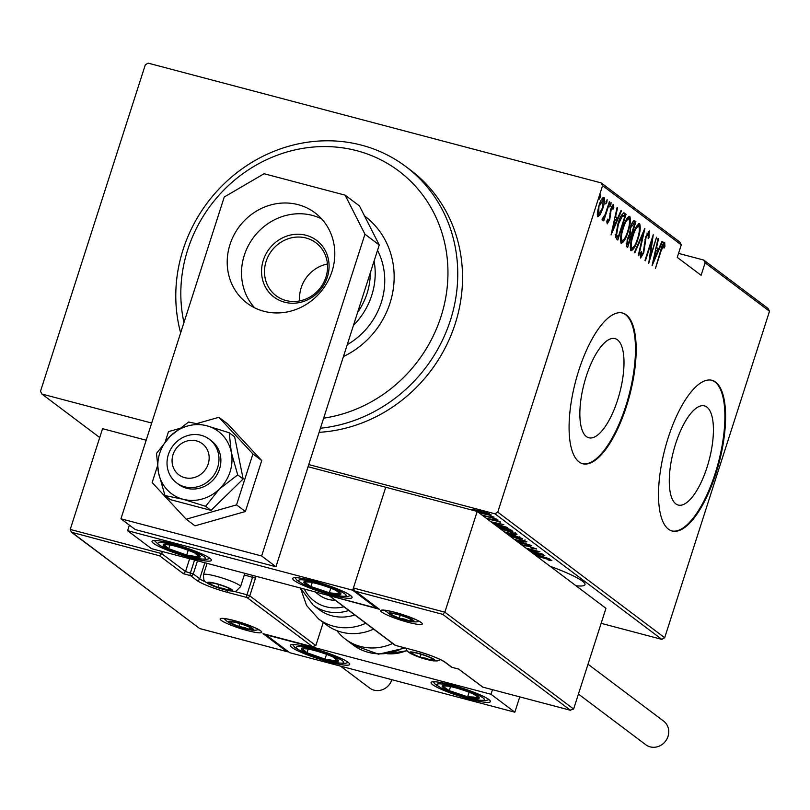 <?xml version="1.0" encoding="UTF-8"?>
<svg xmlns="http://www.w3.org/2000/svg" width="810" height="810" viewBox="0 0 810 810"><rect width="100%" height="100%" fill="white"/><g stroke="black" fill="none" stroke-linecap="round" stroke-linejoin="round"><path stroke-width="1.21" d="M576.011 585.772A52.609 7.087 -162.2 0 0 584.992 584.668A52.609 7.087 -162.2 0 0 582.39 581.135A52.609 7.087 -162.2 0 0 550.081 566.271M586.237 376.387A51.283 18.377 104.8 0 0 588.819 437.775A51.283 18.377 104.8 0 0 617.615 399.998A51.283 18.377 104.8 0 0 615.033 338.61A51.283 18.377 104.8 0 0 586.237 376.387M675.662 443.667A51.283 18.377 104.8 0 0 678.243 505.055A51.283 18.377 104.8 0 0 707.039 467.279A51.283 18.377 104.8 0 0 704.457 405.891A51.283 18.377 104.8 0 0 675.662 443.667M668.21 437.714A77.942 27.935 104.8 0 0 672.128 531.006A77.942 27.935 104.8 0 0 715.898 473.597A77.942 27.935 104.8 0 0 711.97 380.305A77.942 27.935 104.8 0 0 668.21 437.714M671.784 530.904A77.942 27.935 104.8 0 0 715.189 473.415A77.942 27.935 104.8 0 0 711.615 380.214M578.785 370.433A77.942 27.935 104.8 0 0 582.714 463.725A77.942 27.935 104.8 0 0 626.474 406.316A77.942 27.935 104.8 0 0 622.546 313.024A77.942 27.935 104.8 0 0 578.785 370.433M582.36 463.634A77.942 27.935 104.8 0 0 625.776 406.134A77.942 27.935 104.8 0 0 622.191 312.933M151.683 423.053L41.897 394.035L40.5 391.27L145.324 64.79L148.139 63.139L601.182 182.898L679.874 242.109L681.271 244.873L602.579 185.662L497.755 512.143L664.676 637.733L661.861 639.384L601.141 623.335M473.374 510.421L472.149 509.571M472.493 509.45L479.793 510.887L491.214 515.089M490.981 514.785C490.911 515.433 488.47 515.109 483.651 513.783L478.224 512.203M481.808 514.907L496.56 519.129L482.487 515.413M486.547 518.471L494.242 519.777L500.661 522.146M500.519 521.964L486.972 518.785M494.707 524.607L496.753 525.133C503.03 526.692 507.87 528.393 511.282 530.216L512.821 531.37L498.747 527.654M506.483 533.466L512.791 534.752L522.663 538.771L508.599 535.056M516.253 540.817L531.654 545.535L518.805 542.74M518.339 542.386L526.854 544.239L516.719 541.171M529.244 550.597L543.318 554.313L529.669 550.911M527.826 549.524L535.207 550.76L526.358 548.421M525.933 548.097L539.997 551.812L528.363 549.929M535.987 555.67L551.843 560.419L550.203 560.571L548.046 559.872L549.281 559.73L536.412 555.984M549.261 559.882L549.403 559.376M661.861 639.384L494.94 513.793L308.752 464.575M41.897 394.035L99.721 437.542M531.967 552.643L544.816 555.437L538.073 554.222L540.159 555.792L549.2 558.738L533.912 554.101M521.549 544.806L528.404 546.031L536.615 549.048M536.463 548.846L532.575 548.552L530.904 547.904L533.932 548.178L528.798 546.345L522.298 545.363M509.581 535.795L526.814 541.596C526.551 542.427 523.138 541.941 516.557 540.138L514.664 539.622M499.729 528.393L516.972 534.185C516.709 535.025 513.297 534.539 506.716 532.727L504.822 532.221M490.981 521.802L503.83 524.607L497.097 523.392L499.173 524.951L507.748 527.553L492.925 523.27M493.978 518.926L498.049 520.101L493.897 518.947M490.02 515.95L494.09 517.124L489.939 515.97M483.59 511.12L487.671 512.295L483.519 511.14M703.718 260.05L768.103 308.488L769.5 311.253L705.115 262.815L703.718 260.05L678.537 253.388M600.19 214.711L597.78 216.766L597.355 212.605L598.995 205.527C600.494 200.526 602.164 197.782 604.027 197.296C604.918 199.837 604.523 203.553 602.842 208.423L600.19 214.711L599.127 214.437M609.808 202.054L603.764 220.867L604.23 217.769L602.265 220.138L602.053 219.176L605.192 214.437L609.373 201.731L609.808 202.054L609.312 201.923M606.994 221.302L607.956 221.555L609.282 219.409L610.74 209.091L613.565 204.474L613.798 207.816L612.947 209.334L612.836 206.793L611.196 209.314L609.738 219.642L607.196 223.854L607.085 220.452L607.905 219.065L608.016 221.576L606.609 221.211M612.836 206.793L611.337 206.378M623.599 212.888L626.069 214.296L617.807 240.023L615.529 237.168L617.979 223.773C619.954 216.847 622.131 213.303 624.53 213.131L624.064 212.898M635.911 221.697L627.649 247.435L626.717 246.726L627.234 239.203L629.542 234.141L630.676 226.83C631.861 222.892 633.157 220.846 634.594 220.705L635.911 221.697L634.503 221.322L633.835 223.428M644.902 228.46L638.776 255.808L638.31 255.454L643.251 233.381L634.858 252.862L634.392 252.507L644.77 228.43M656.566 237.239L648.729 263.291L651.928 240.509L645.408 260.8L644.983 260.476L653.245 234.738L650.065 257.479L656.566 237.239M663.795 245.136L660.97 251.242L655.472 268.363L660.626 250.665C661.719 246.26 663.076 243.547 664.676 242.514L664.919 246.392L664.018 248.174L663.795 245.136L662.307 244.731M769.5 311.253L664.676 637.733M681.271 244.873L677.261 257.367L701.106 275.309L705.115 262.815M652.05 265.791L658.064 238.363L658.53 238.717L656.566 247.475L658.651 249.045L661.983 241.309L662.448 241.663L652.05 265.791M648.435 233.584L646.076 237.219L643.707 252.872L640.599 257.995L640.71 252.669L641.621 251.394L641.5 255.393L643.241 252.659L645.661 236.854L649.296 230.951L648.982 237.694L648.142 238.677L648.435 233.584L646.906 233.148M637.915 239.041C635.901 245.896 633.592 249.804 631 250.776C629.826 247.161 630.403 242.008 632.742 235.305C634.767 228.44 637.065 224.572 639.647 223.692C640.791 227.296 640.214 232.409 637.915 239.041L637.429 238.91M628.074 231.64C626.049 238.494 623.751 242.403 621.159 243.364C619.984 239.76 620.561 234.596 622.9 227.893C624.925 221.029 627.223 217.161 629.805 216.28C630.949 219.885 630.372 225.008 628.074 231.64L627.578 231.508M611.064 234.961L617.078 207.532L617.544 207.876L615.59 216.645L617.665 218.214L621.007 210.478L621.472 210.833L611.064 234.961M610.831 205.072L609.707 206.904L611.084 202.611L610.831 205.072L609.859 204.819M606.872 202.095L605.748 203.917L607.125 199.635L606.872 202.095L605.9 201.842M600.453 197.265L599.329 199.088L600.706 194.805L600.453 197.265L599.481 197.012M602.579 185.662L601.182 182.898M494.94 513.793L497.755 512.143M663.269 242.149L663.512 246.017M664.028 246.149L664.919 246.392M662.671 244.833L663.663 245.096M658.014 238.575L658.53 238.717M656.049 247.344L656.566 247.475M655.968 247.718L658.651 249.045M661.891 241.512L662.448 241.663M657.801 248.822L656.87 250.978M655.938 250.28L653.589 260.79L657.578 251.515L655.422 250.148M653.073 260.658L653.589 260.79M649.488 257.327L650.065 257.479M648.243 231.407L648.213 233.493M648.354 237.522L648.982 237.694M647.109 233.229L648.213 233.523M644.892 239.73L645.438 239.871M644.021 248.579L644.689 248.751M641.216 255.332L640.264 257.013M642.705 233.229L643.251 233.381M632.428 248.194L630.636 250.32M638.584 223.742L638.969 226.486M638.341 226.213L636.802 225.879M630.251 247.566L630.848 247.86M632.681 235.497L633.167 235.629C631.304 241.046 630.858 245.207 631.83 248.123L630.615 247.85M630.423 247.749L631.83 248.123C633.936 247.445 635.83 244.316 637.49 238.727C639.343 233.341 639.789 229.22 638.817 226.344L637.187 225.858M638.817 226.344C636.721 226.911 634.837 229.999 633.167 235.629M630.646 233.341L629.876 235.761M627.153 244.225L626.444 246.453M633.754 220.765L634.503 221.322M629.066 232.014L631.567 233.584L634.635 224.016L632.6 223.165M627.193 239.355L627.487 244.033L626.171 243.689L628.074 244.468L630.717 236.226L628.641 235.437M627.487 244.033L628.074 244.468M630.423 236.004L627.679 239.476M629.491 232.126L631.567 233.584M630.615 227.023L630.474 232.389M634.007 223.54L631.111 227.154M622.586 240.783L620.784 242.909M628.742 216.341L629.127 219.085M628.499 218.811L626.96 218.467M620.399 240.165L621.007 240.448M622.839 228.096L623.325 228.218C621.462 233.634 621.007 237.796 621.979 240.712L620.774 240.438M620.581 240.337L621.979 240.712C624.095 240.043 625.978 236.915 627.639 231.326C629.502 225.939 629.937 221.808 628.975 218.933L627.345 218.447M628.975 218.933C626.869 219.5 624.986 222.598 623.325 228.218M623.386 212.959L626.069 214.296M624.662 213.921L623.994 216.017M617.311 236.824L616.582 239.092M615.165 234.546L616.471 236.429L618.222 237.067L624.793 216.604L622.576 215.754L618.405 224.107L616.572 234.92L618.222 237.067M621.361 215.43L623.315 215.693L621.452 215.278M615.499 234.637L616.572 234.92M617.038 207.745L617.544 207.876M615.073 216.513L615.59 216.645M614.992 216.877L617.665 218.214M620.916 210.681L621.472 210.833M616.815 217.991L615.883 220.148M614.952 219.449L612.603 229.959L616.602 220.684L614.446 219.318M612.087 229.817L612.603 229.959M612.522 205.102L612.492 206.682M613.059 207.613L613.798 207.816M611.732 206.499L612.674 206.742M610.193 211.056L610.74 211.207M609.829 213.344L610.689 213.567M609.798 216.432L610.497 216.614M607.52 221.444L606.923 222.598M603.602 217.606L604.23 217.769M598.934 205.71L598.681 214.528L597.405 216.199M602.994 197.468L603.187 199.554M602.934 199.513L601.708 199.149M597.223 214.113L598.519 214.458L602.417 208.089L603.288 199.604L601.688 199.149M603.288 199.604L599.43 205.841M550.466 559.761L550.203 560.571M535.845 553.483L532.433 552.987M537.749 553.898L537.415 554.951L535.764 553.716M533.446 553.746L537.415 554.951M511.788 536.372L510.006 536.119M524.475 540.432L524.313 540.938L511.728 536.564M514.239 539.298L516.122 539.814C521.448 541.272 524.181 541.647 524.313 540.938L525.022 539.784M507.971 533.77L507.759 534.428M508.326 533.79L508.052 534.64M510.27 535.147L519.706 537.789L513.216 535.076L509.662 534.549L510.27 535.147M509.824 534.043L509.662 534.549M519.25 536.777L519.078 537.313M519.949 537.06L519.706 537.789M501.947 528.971L500.165 528.717M514.633 533.021L514.471 533.537L501.886 529.153M504.387 531.897L506.28 532.403C511.606 533.861 514.33 534.236 514.471 533.537L515.17 532.383M498.322 527.33L509.287 529.942L495.143 524.941M510.138 529.517L509.865 530.378M494.859 522.653L491.447 522.156M496.773 523.068L496.429 524.121L494.788 522.885M492.46 522.916L496.429 524.121M499.375 521.397L499.142 522.116M490.232 519.008L490.06 519.524M480.3 511.029L474.569 510.452L475.743 511.049M474.883 508.761L474.569 510.452M488.916 513.773L480.239 511.211M477.647 511.768L488.946 514.431L489.422 512.953M323.646 418.173A140.292 129.6 -53 0 0 441.015 316.558A140.292 129.6 -53 0 0 356.886 150.731A140.292 129.6 -53 0 0 187.758 249.612A140.292 129.6 -53 0 0 183.951 322.532M180.64 332.849A148.088 136.799 127 0 1 183.111 249.551A148.088 136.799 127 0 1 405.8 166.546A148.088 136.799 127 0 1 450.431 320.213A148.088 136.799 127 0 1 320.416 428.237M347.247 344.675A70.146 64.8 -53 0 0 381.277 302.515A70.146 64.8 -53 0 0 377.531 250.361M366.525 217.505A83.784 77.406 -53 0 0 364.682 216.25M364.541 215.966A83.784 77.406 127 0 1 364.763 216.138A83.784 77.406 127 0 1 390.015 303.072A83.784 77.406 127 0 1 343.43 356.542M319.1 432.327A148.088 136.799 -53 0 0 455.2 323.798A148.088 136.799 -53 0 0 410.579 170.13L405.8 166.546M263.301 260.273A35.468 32.764 127 0 1 306.048 235.275A35.468 32.764 127 0 1 327.321 277.192A35.468 32.764 127 0 1 284.573 302.191A35.468 32.764 127 0 1 263.301 260.273M325.924 277.172A33.129 30.598 -53 0 0 315.94 242.798A33.129 30.598 -53 0 0 266.125 261.367A33.129 30.598 -53 0 0 276.109 295.741A33.129 30.598 -53 0 0 325.924 277.172M327.442 263.999A33.129 30.598 -53 0 0 301.178 287.742A33.129 30.598 -53 0 0 299.67 300.915M374.088 261.073A70.146 64.8 127 0 1 371.739 295.336A70.146 64.8 127 0 1 353.443 325.377M357.564 312.528A66.248 61.206 -53 0 0 367.031 293.514A66.248 61.206 -53 0 0 370.302 272.849M350.548 595.451A31.175 4.202 17.8 0 1 352.097 597.547A31.175 4.202 17.8 0 1 326.602 593.7A31.175 4.202 17.8 0 1 294.273 580.578A31.175 4.202 17.8 0 1 292.724 578.482A31.175 4.202 17.8 0 1 318.208 582.329A31.175 4.202 17.8 0 1 350.548 595.451M153.576 543.388A31.175 4.202 -162.2 0 0 185.915 556.51A31.175 4.202 -162.2 0 0 211.4 560.358A31.175 4.202 -162.2 0 0 209.851 558.262A31.175 4.202 -162.2 0 0 177.511 545.14A31.175 4.202 -162.2 0 0 152.027 541.293A31.175 4.202 -162.2 0 0 153.576 543.388M127.585 530.692L352.694 590.206L376.539 608.148L151.429 548.633L127.585 530.692L129.367 525.133M352.694 590.206L385.742 487.255L308.063 466.722M376.539 608.148L376.761 607.47M291.873 647.443A31.175 4.202 17.8 0 1 290.334 645.357A31.175 4.202 17.8 0 1 315.819 649.195A31.175 4.202 17.8 0 1 348.158 662.327A31.175 4.202 17.8 0 1 349.697 664.413A31.175 4.202 17.8 0 1 324.213 660.565A31.175 4.202 17.8 0 1 291.873 647.443M488.855 699.516A31.175 4.202 -162.2 0 0 456.516 686.394A31.175 4.202 -162.2 0 0 431.031 682.546A31.175 4.202 -162.2 0 0 432.57 684.632A31.175 4.202 -162.2 0 0 464.91 697.764A31.175 4.202 -162.2 0 0 490.394 701.602A31.175 4.202 -162.2 0 0 488.855 699.516M491.002 694.261L514.846 712.203L289.727 652.698L265.882 634.756L491.002 694.261L492.47 689.674M514.846 712.203L519.757 696.883M199.412 441.956A19.48 18.002 -53 0 0 174.282 451.575A19.48 18.002 -53 0 0 181.804 476.604A19.48 18.002 -53 0 0 206.945 466.985A19.48 18.002 -53 0 0 199.412 441.956M180.67 485.332A27.277 25.201 127 0 1 176.6 482.871A27.277 25.201 127 0 1 171.396 448.051A27.277 25.201 127 0 1 205.325 436.813A27.277 25.201 127 0 1 209.395 439.273A27.277 25.201 127 0 1 214.589 474.103A27.277 25.201 127 0 1 180.67 485.332M189.631 558.738L185.52 571.546L161.676 553.605L159.57 555.792L71.391 532.21L70.227 529.436L161.676 553.605L162.344 551.519M70.227 529.436L102.566 428.692L146.175 440.215M72.343 532.737L199.675 628.54L286.902 651.604L263.058 633.663L312.306 646.674L315.839 645.57L323.251 622.475M197.488 560.814L193.266 573.946L185.52 571.546L183.414 573.733L159.57 555.792M199.675 628.54L71.391 532.21M286.902 651.604L288.593 651.837M263.058 633.663L263.898 633.876M233.867 591.31L246.959 594.773A2.339 0.84 104.8 0 0 246.969 597.517L312.721 646.815L263.473 633.795M458.673 669.101L482.659 687.082L570.088 710.167L573.622 709.054L605.961 608.32L477.201 511.434L385.742 487.255L353.403 587.999L444.852 612.178L477.201 511.434M573.622 709.054L444.852 612.178L442.746 614.355L570.503 710.299L482.659 687.082M458.642 669.07L482.851 687.103M442.746 614.355L355.519 591.3L354.567 590.774L353.403 587.999M355.519 591.3L379.363 609.241L354.567 590.774M379.363 609.241L329.032 595.583M425.898 659.016A11.694 1.579 -162.2 0 0 430.697 660.049A11.694 1.579 -162.2 0 0 432.874 659.117A11.694 1.579 -162.2 0 0 432.682 658.976A11.694 1.579 -162.2 0 0 424.501 655.391A11.694 1.579 -162.2 0 0 413.95 652.597A11.694 1.579 -162.2 0 0 412.351 652.445A11.694 1.579 -162.2 0 0 411.774 653.538A11.694 1.579 -162.2 0 0 420.147 657.264A11.694 1.579 -162.2 0 0 425.898 659.016M413.95 652.597L411.774 653.538L420.147 657.264L425.574 658.165L430.697 660.049L432.874 659.117M412.25 652.03L411.774 653.538M421.099 654.298L420.147 657.264M431.295 658.165L430.697 660.049M223.681 589.265A11.694 1.579 -162.2 0 0 228.481 590.298A11.694 1.579 -162.2 0 0 230.658 589.366A11.694 1.579 -162.2 0 0 230.465 589.224A11.694 1.579 -162.2 0 0 222.284 585.64A11.694 1.579 -162.2 0 0 211.734 582.846A11.694 1.579 -162.2 0 0 210.134 582.704A11.694 1.579 -162.2 0 0 209.547 583.787A11.694 1.579 -162.2 0 0 217.93 587.513A11.694 1.579 -162.2 0 0 223.681 589.265M211.734 582.846L209.547 583.787L217.93 587.513L223.357 588.414L228.481 590.298L230.658 589.366M210.033 582.279L209.547 583.787M218.882 584.547L217.93 587.513M229.078 588.424L228.481 590.298M244.519 628.297A11.694 1.579 -162.2 0 0 249.318 629.329A11.694 1.579 -162.2 0 0 251.495 628.388A11.694 1.579 -162.2 0 0 251.302 628.256A11.694 1.579 -162.2 0 0 243.121 624.662A11.694 1.579 -162.2 0 0 232.571 621.878A11.694 1.579 -162.2 0 0 230.982 621.726A11.694 1.579 -162.2 0 0 230.394 622.809A11.694 1.579 -162.2 0 0 238.768 626.535A11.694 1.579 -162.2 0 0 244.519 628.297M232.571 621.878L230.394 622.809L238.768 626.535L244.195 627.436L249.318 629.329L251.495 628.388M230.87 621.3L230.394 622.809M239.719 623.568L238.768 626.535M249.915 627.446L249.318 629.329M405.061 619.994A11.694 1.579 -162.2 0 0 409.86 621.027A11.694 1.579 -162.2 0 0 412.037 620.085A11.694 1.579 -162.2 0 0 411.844 619.954A11.694 1.579 -162.2 0 0 403.663 616.359A11.694 1.579 -162.2 0 0 393.113 613.575A11.694 1.579 -162.2 0 0 391.513 613.423A11.694 1.579 -162.2 0 0 390.926 614.506A11.694 1.579 -162.2 0 0 399.3 618.232A11.694 1.579 -162.2 0 0 405.061 619.994M393.113 613.575L390.926 614.506L399.3 618.232L404.737 619.134L409.86 621.027L412.037 620.085M391.412 612.998L390.926 614.506M400.251 615.266L399.3 618.232M410.457 619.144L409.86 621.027M186.34 549.615A19.48 2.622 -162.2 0 0 176.732 546.598A19.48 2.622 -162.2 0 0 168.652 544.755A19.48 2.622 -162.2 0 0 163.731 544.482A19.48 2.622 -162.2 0 0 168.713 548.704A19.48 2.622 -162.2 0 0 186.695 555.042A19.48 2.622 -162.2 0 0 199.695 557.169A19.48 2.622 -162.2 0 0 195.858 553.493A19.48 2.622 -162.2 0 0 194.714 552.947A19.48 2.622 -162.2 0 0 186.34 549.615M169.675 544.938L163.731 544.482L168.713 548.704L186.695 555.042L199.695 557.169L194.714 552.947M169.908 544.978L168.713 548.704M188.224 550.294L186.695 555.042M324.648 653.67A19.48 2.622 -162.2 0 0 315.029 650.663A19.48 2.622 -162.2 0 0 306.96 648.82A19.48 2.622 -162.2 0 0 302.029 648.537A19.48 2.622 -162.2 0 0 307.02 652.759A19.48 2.622 -162.2 0 0 325.002 659.107A19.48 2.622 -162.2 0 0 338.003 661.233A19.48 2.622 -162.2 0 0 334.166 657.548A19.48 2.622 -162.2 0 0 333.021 657.011A19.48 2.622 -162.2 0 0 324.648 653.67M307.982 648.992L302.029 648.537L307.02 652.759L325.002 659.107L338.003 661.233L333.021 657.011M308.215 649.043L307.02 652.759M326.531 654.348L325.002 659.107M475.318 698.372A19.48 2.622 -162.2 0 0 479.095 698.25A19.48 2.622 -162.2 0 0 474.862 694.747A19.48 2.622 -162.2 0 0 472.179 693.512A19.48 2.622 -162.2 0 0 453.792 687.346A19.48 2.622 -162.2 0 0 447.657 686.009A19.48 2.622 -162.2 0 0 442.331 685.898A19.48 2.622 -162.2 0 0 449.246 690.636A19.48 2.622 -162.2 0 0 467.633 696.813A19.48 2.622 -162.2 0 0 475.318 698.372M448.679 686.192L442.331 685.898L449.246 690.636L467.633 696.813L473.526 697.035L479.095 698.25L474.194 694.423M450.552 686.576L449.246 690.636M469.091 692.256L467.633 696.813M337.021 594.317A19.48 2.622 -162.2 0 0 340.787 594.186A19.48 2.622 -162.2 0 0 336.555 590.682A19.48 2.622 -162.2 0 0 333.872 589.457A19.48 2.622 -162.2 0 0 315.485 583.281A19.48 2.622 -162.2 0 0 309.349 581.944A19.48 2.622 -162.2 0 0 304.023 581.843A19.48 2.622 -162.2 0 0 310.949 586.582A19.48 2.622 -162.2 0 0 329.326 592.748A19.48 2.622 -162.2 0 0 337.021 594.317M310.372 582.127L304.023 581.843L310.949 586.582L329.326 592.748L340.787 594.186L335.887 590.369M312.255 582.512L310.949 586.582M330.794 588.192L329.326 592.748M392.668 643.474A50.665 46.798 127 0 1 345.435 639.161A50.665 46.798 127 0 1 336.899 630.646M348.806 610.467A42.869 39.599 127 0 1 343.511 611.854A42.869 39.599 127 0 1 313.156 605.131L319.12 609.616A42.869 39.599 -53 0 0 349.475 616.339A42.869 39.599 -53 0 0 354.77 614.952M365.796 623.254A50.665 46.798 127 0 1 354.436 626.889A50.665 46.798 127 0 1 318.563 618.951L326.359 624.814A50.665 46.798 -53 0 0 362.232 632.762A50.665 46.798 -53 0 0 373.592 629.117M314.989 591.877L318.998 594.894A31.175 28.806 -53 0 0 335.31 600.311M391.878 679.701A14.813 13.679 127 0 1 391.878 679.722A14.813 13.679 127 0 1 369.603 688.014L340.494 666.114M588.019 664.22L663.552 721.052A14.813 13.679 127 0 1 667.005 738.862A14.813 13.679 127 0 1 650.167 746.861A14.813 13.679 127 0 1 645.752 744.724L578.431 694.069M321.631 218.862A56.508 52.205 -53 0 0 244.306 255.251A56.508 52.205 -53 0 0 254.684 307.83M332.009 271.451A56.508 52.205 -53 0 0 314.979 212.817A56.508 52.205 -53 0 0 229.999 244.488A56.508 52.205 -53 0 0 247.03 303.122A56.508 52.205 -53 0 0 332.009 271.451M261.64 555.984L364.945 234.211L345.131 195.149L264.09 173.725L224.259 197.012L120.943 518.795L261.64 555.984L275.947 566.757L379.252 244.974L364.945 234.211M345.131 195.149L359.438 205.912L379.252 244.974M120.943 518.795L135.25 529.558L275.947 566.757M205.608 506.301L219.459 488.946L237.715 474.903L231.265 452.183A38.971 36.005 -53 0 0 206.712 425.746A38.971 36.005 -53 0 0 170.343 436.074A38.971 36.005 -53 0 0 159.732 453.215A38.971 36.005 -53 0 0 158.537 472.837L164.987 495.558L170.424 499.649L211.035 510.381L243.152 478.983L234.647 436.853L229.21 432.763L206.712 425.746L188.598 422.03L170.343 436.074L156.492 453.428L158.537 472.837A38.971 36.005 -53 0 0 183.1 499.274L205.608 506.301L211.035 510.381M176.6 482.871L178.504 484.309A27.277 25.201 -53 0 0 219.53 469.02A27.277 25.201 -53 0 0 211.309 440.711L209.395 439.273M164.987 495.558L183.1 499.274A38.971 36.005 -53 0 0 219.459 488.946A38.971 36.005 -53 0 0 231.265 452.183L229.21 432.763M237.715 474.903L243.152 478.983M178.969 428.642L168.5 431.619L165.382 441.359M157.403 466.185L152.148 482.568L186.178 519.2L194.997 525.832L245.389 511.515L261.741 460.576L227.711 423.944L218.892 417.302L197.113 423.488M186.178 519.2L236.56 504.883L245.389 511.515M236.56 504.883L252.923 453.934L261.741 460.576M252.923 453.934L218.892 417.302M644.244 244.438L645.013 244.65M629.876 232.996L631.284 233.371M616.471 236.429L617.878 236.803M509.52 529.224L509.287 529.942M247.617 630.625A21.819 2.936 17.8 0 1 221.241 620.389A21.819 2.936 17.8 0 1 234.262 620.581A21.819 2.936 17.8 0 1 260.638 630.808A21.819 2.936 17.8 0 1 247.617 630.625M223.803 618.536A19.48 2.622 -162.2 0 0 225.089 619.427M257.428 629.815A19.48 2.622 -162.2 0 0 258.987 629.836M227.762 590.571A2.339 0.84 104.8 0 0 227.974 592.495L246.969 597.517A2.339 2.157 -53 0 0 249.784 595.866L255.454 578.219A4.678 1.681 104.8 0 0 255.919 576.254M252.912 575.465A2.339 0.84 -75.2 0 1 252.629 577.125L246.959 594.773L249.784 595.866L315.839 645.57M227.974 592.495A25.717 3.463 17.8 0 1 196.891 580.436L190.451 575.596A2.339 0.84 104.8 0 1 190.441 572.852L194.562 560.034M204.859 562.758L199.706 578.796L193.266 573.946A2.339 2.157 127 0 1 190.451 575.596L183.414 573.733M255.454 578.219L244.306 574.928M196.891 580.436A2.339 2.157 127 0 0 199.706 578.796A23.379 3.149 -162.2 0 0 205.71 582.046M394.804 612.279A21.819 2.936 17.8 0 1 421.18 622.505A21.819 2.936 17.8 0 1 408.159 622.323A21.819 2.936 17.8 0 1 381.783 612.097A21.819 2.936 17.8 0 1 394.804 612.279M417.97 621.513A19.48 2.622 -162.2 0 0 419.529 621.533M384.345 610.234A19.48 2.622 -162.2 0 0 385.631 611.125M330.126 596.221L395.462 645.388L414.457 650.4A25.717 3.463 17.8 0 1 445.541 662.458L451.97 667.308L459.007 669.161M452.213 667.369A2.339 0.84 -75.2 0 1 452.081 667.359A2.339 0.84 -75.2 0 1 451.97 667.308A2.339 2.157 -53 0 1 451.281 666.964A2.339 2.339 0 0 0 452.081 667.359L458.814 669.141M451.281 666.964L444.842 662.124A2.339 2.157 -53 0 0 445.541 662.458M395.695 645.448A2.339 0.84 -75.2 0 1 395.574 645.438A2.339 0.84 -75.2 0 1 395.462 645.388A2.339 2.157 127 0 1 394.764 645.043L329.174 595.694M426.374 659.37A13.254 1.782 -162.2 0 0 434.281 659.482A13.254 1.782 -162.2 0 0 418.264 653.275A13.254 1.782 -162.2 0 0 410.366 653.164A13.254 1.782 -162.2 0 0 426.374 659.37M224.157 589.629A13.254 1.782 -162.2 0 0 232.065 589.741A13.254 1.782 -162.2 0 0 216.047 583.524A13.254 1.782 -162.2 0 0 208.15 583.413A13.254 1.782 -162.2 0 0 224.157 589.629M216.027 576.204A19.48 2.622 17.8 0 1 240.55 586.653C232.713 594.317 237.826 591.26 224.451 589.771L208.535 583.919C205.102 580.851 203.685 583.453 203.442 574.736A19.48 2.622 17.8 0 1 216.027 576.204M244.995 628.651A13.254 1.782 -162.2 0 0 252.902 628.762A13.254 1.782 -162.2 0 0 236.885 622.556A13.254 1.782 -162.2 0 0 228.987 622.444A13.254 1.782 -162.2 0 0 244.995 628.651M405.537 620.349A13.254 1.782 -162.2 0 0 413.444 620.46A13.254 1.782 -162.2 0 0 397.426 614.253A13.254 1.782 -162.2 0 0 389.519 614.142A13.254 1.782 -162.2 0 0 405.537 620.349M187.636 549.271A24.938 3.361 -162.2 0 0 158.689 542.7A24.938 3.361 -162.2 0 0 175.79 552.379A24.938 3.361 -162.2 0 0 204.727 558.951A24.938 3.361 -162.2 0 0 187.636 549.271M325.944 653.336A24.938 3.361 -162.2 0 0 296.997 646.765A24.938 3.361 -162.2 0 0 314.098 656.434A24.938 3.361 -162.2 0 0 343.035 663.005A24.938 3.361 -162.2 0 0 325.944 653.336M479.409 700.134A24.938 3.361 -162.2 0 0 475.389 693.917A24.938 3.361 -162.2 0 0 442.007 684.015A24.938 3.361 -162.2 0 0 446.037 690.231A24.938 3.361 -162.2 0 0 479.409 700.134M341.111 596.079A24.938 3.361 -162.2 0 0 337.082 589.862A24.938 3.361 -162.2 0 0 303.709 579.96A24.938 3.361 -162.2 0 0 307.739 586.177A24.938 3.361 -162.2 0 0 341.111 596.079M405.233 647.99L378.533 654.197L353.221 645.033A50.665 46.798 -53 0 0 403.856 647.625M388.061 653.771A42.869 39.599 -53 0 0 406.762 650.562M304.347 589.062A38.971 36.005 -53 0 0 341.901 607.227A38.971 36.005 -53 0 0 343.906 606.781M598.681 214.528L597.274 214.164M222.436 618.374L222.102 618.546C223.064 618.192 227.154 618.891 234.373 620.632C250.493 625.674 259.149 629.076 260.364 630.838L260.202 630.494M287.317 651.736L199.483 628.519M382.978 610.072L382.644 610.244C383.606 609.889 387.696 610.588 394.916 612.33C411.024 617.372 419.691 620.774 420.906 622.536L420.734 622.191M444.842 662.124C439.172 658.459 429.077 654.571 414.568 650.46L395.574 645.438A2.339 2.339 0 0 1 394.764 645.043M405.547 648.071L407.339 651.24L410.751 653.67L421.878 658.115L433.228 660.889L437.44 660.919L440.448 659.634M244.822 573.328L240.55 586.653M207.097 563.355L203.442 574.736M224.633 618.617L225.96 620.521L229.372 622.941L240.499 627.396L251.849 630.17L256.061 630.19L258.269 629.421M385.165 610.315L389.914 614.648L401.041 619.093L412.391 621.867L416.603 621.888L418.81 621.118M154.305 540.503L159.378 545.322L175.598 552.369L198.956 558.799L206.672 559.366L210.013 558.384M292.602 644.558L294.779 647.332L297.685 649.387L313.905 656.434L337.264 662.863L344.979 663.43L348.32 662.448M433.299 681.747L435.456 684.501L442.078 688.54L459.817 695.375L480.522 700.437L485.686 700.62L489.007 699.637M295.002 577.692L297.149 580.446L303.77 584.476L321.509 591.32L342.225 596.383L347.379 596.555L350.71 595.573M387.666 653.822L406.903 650.744M353.221 645.033L345.435 639.161M318.563 618.951L306.575 605.475L300.571 588.293M313.156 605.131L300.469 588.04"/></g></svg>
